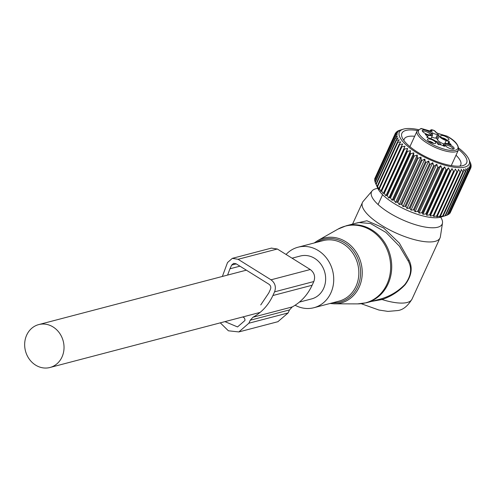 <?xml version="1.0" encoding="UTF-8"?>
<svg xmlns="http://www.w3.org/2000/svg" width="496" height="496" viewBox="0 0 496 496"><rect width="100%" height="100%" fill="white"/><g stroke="black" fill="none" stroke-linecap="round" stroke-linejoin="round"><path stroke-width="0.74" d="M366.476 302.752L381.864 298.629C390.743 295.821 398.406 291.115 404.848 284.512C411.19 276.123 412.281 268.231 408.121 260.84L399.478 246.233L385.894 232.382L370.481 223.504L358.633 222.512L346.295 225.748A39.804 35.011 -104.7 0 1 391.697 265.143A39.804 35.011 -104.7 0 1 366.476 302.752L357.56 303.887A39.68 34.9 -104.7 0 0 390.625 265.391A39.68 34.9 -104.7 0 0 337.962 229.133L346.295 225.748M295.126 305.232A31.273 27.509 -104.7 0 0 313.894 307.718A31.273 27.509 -104.7 0 0 333.709 278.169A31.273 27.509 -104.7 0 0 298.034 247.213A31.273 27.509 -104.7 0 0 286.068 254.454M440.671 217.167A38.837 12.58 -155.4 0 1 442.488 223.033L440.386 236.735A42.65 13.814 -155.4 0 1 440.02 237.962A42.65 13.814 -155.4 0 1 435.184 241.341A42.65 13.814 -155.4 0 1 388.331 229.22A42.65 13.814 -155.4 0 1 362.471 202.455A42.65 13.814 -155.4 0 1 363.159 201.376L372.161 190.83A38.837 12.58 -155.4 0 1 375.937 188.734A38.837 12.58 -155.4 0 1 377.785 188.381M355.427 223.355L366.891 220.763L383.575 227.912L399.348 243.121L408.971 260.065L408.121 260.84M371.516 301.432L382.044 299.522C390.929 296.54 398.617 291.617 405.114 284.747C411.593 275.999 412.877 267.772 408.971 260.065M440.02 237.962L412.027 299.107A42.65 13.814 -155.4 0 1 407.191 302.479A42.65 13.814 -155.4 0 1 382.044 299.522L381.864 298.629M442.488 223.033A38.837 12.58 -155.4 0 1 437.751 227.224A38.837 12.58 -155.4 0 1 393.551 215.351A38.837 12.58 -155.4 0 1 372.161 190.83M299.367 302.12L311.587 298.921A22.177 19.505 -104.7 0 0 323.609 288.455A22.177 19.505 -104.7 0 0 321.017 264.362A22.177 19.505 -104.7 0 0 300.34 256.017L292.057 258.187M26.703 335.048A22.177 19.505 -104.7 0 0 29.295 359.141A22.177 19.505 -104.7 0 0 49.972 367.493A22.177 19.505 -104.7 0 0 61.994 357.027A22.177 19.505 -104.7 0 0 59.402 332.94A22.177 19.505 -104.7 0 0 38.725 324.589A22.177 19.505 -104.7 0 0 26.703 335.048M432.121 133.536L432.438 132.847L431.706 132.705L432.438 134.112A6.256 2.027 -155.4 0 1 432.574 135.061A6.256 2.027 -155.4 0 1 428.37 135.179L425.673 134.379L425.295 134.385L425.5 134.664A4.551 1.476 24.6 0 1 427.186 136.871A4.551 1.476 24.6 0 1 426.864 137.163L430.175 138.489A6.256 2.027 24.6 0 1 437.212 142.873L437.931 144.193L438.861 144.634A4.551 1.476 24.6 0 1 443.957 146.153L444.689 146.295L443.957 144.888A6.256 2.027 -155.4 0 1 443.821 143.939A6.256 2.027 -155.4 0 1 448.024 143.821L450.721 144.621L451.106 144.615L450.895 144.336A4.551 1.476 24.6 0 1 449.209 142.129A4.551 1.476 24.6 0 1 449.531 141.837L446.22 140.511A6.256 2.027 -155.4 0 1 439.183 136.127L437.503 139.798L436.784 138.471L435.854 138.037L437.534 134.366L438.464 134.807L439.183 136.127M437.863 133.48A1.135 0.428 106.6 0 1 438.018 133.461A1.135 0.428 106.6 0 1 438.135 133.573L447.045 136.226A21.607 7 -155.4 0 1 455.167 142.346A21.607 7 -155.4 0 1 448.52 150.145A21.607 7 -155.4 0 1 421.228 136.654A21.607 7 -155.4 0 1 421.662 128.65L430.565 131.31A1.135 0.428 -73.4 0 0 430.441 131.198A1.135 0.428 -73.4 0 0 430.28 131.223M443.027 145.669L443.821 143.939A6.256 2.027 -155.4 0 1 437.503 139.798M432.438 132.847A4.551 1.476 24.6 0 0 437.534 134.366M431.687 136.995A4.551 1.476 24.6 0 0 435.854 138.037M428.079 140.616A4.563 1.476 -155.4 0 1 427.471 139.618A4.563 1.476 -155.4 0 1 430.423 139.184A4.563 1.476 -155.4 0 1 435.24 141.813A4.563 1.476 -155.4 0 1 435.6 143.338A4.563 1.476 -155.4 0 1 432.078 142.978A4.563 1.476 -155.4 0 1 428.079 140.616M428.73 141.186A3.41 1.104 -155.4 0 1 433.554 143.375A3.41 1.104 -155.4 0 1 433.591 143.418M441.155 137.187A4.563 1.476 -155.4 0 1 440.553 136.189A4.563 1.476 -155.4 0 1 443.505 135.755A4.563 1.476 -155.4 0 1 448.322 138.384A4.563 1.476 -155.4 0 1 448.682 139.909A4.563 1.476 -155.4 0 1 445.16 139.55A4.563 1.476 -155.4 0 1 441.155 137.187M441.806 137.758A3.41 1.104 -155.4 0 1 446.636 139.946A3.41 1.104 -155.4 0 1 446.673 139.99M430.602 135.024A4.483 1.451 24.6 0 0 430.001 133.926A4.483 1.451 24.6 0 0 425.915 131.545A4.483 1.451 24.6 0 0 422.511 131.322M430.869 133.126A5.072 1.643 -155.4 0 1 431.272 134.819A5.072 1.643 -155.4 0 1 427.354 134.422A5.072 1.643 -155.4 0 1 422.902 131.787A5.072 1.643 -155.4 0 1 422.232 130.684A5.072 1.643 -155.4 0 1 425.512 130.2A5.072 1.643 -155.4 0 1 430.869 133.126M441.043 144.913A4.923 1.593 24.6 0 0 440.386 143.815A4.923 1.593 24.6 0 0 435.395 141.038M439.518 144.621L439.518 144.621A4.334 1.401 24.6 0 0 437.323 143.077M453.226 149.11A4.483 1.451 24.6 0 0 452.625 148.013A4.483 1.451 24.6 0 0 448.539 145.632A4.483 1.451 24.6 0 0 445.135 145.409M453.493 147.213A5.072 1.643 -155.4 0 1 453.896 148.905A5.072 1.643 -155.4 0 1 449.977 148.509A5.072 1.643 -155.4 0 1 445.526 145.874A5.072 1.643 -155.4 0 1 444.856 144.77A5.072 1.643 -155.4 0 1 448.136 144.286A5.072 1.643 -155.4 0 1 453.493 147.213M450.554 212.04L470.915 167.722L469.731 165.887L470.369 168.758A41.509 13.448 -155.4 0 1 470.177 169.012L468.85 167.034L469.266 169.874A41.509 13.448 -155.4 0 1 468.98 170.078L467.542 167.97L467.728 170.754A41.509 13.448 -155.4 0 1 467.35 170.909L465.825 168.671L465.769 171.393A41.509 13.448 -155.4 0 1 465.31 171.498L463.723 169.142L463.413 171.783A41.509 13.448 -155.4 0 1 462.867 171.833L461.255 169.365L460.685 171.92A41.509 13.448 -155.4 0 1 460.071 171.914L458.447 169.341L457.622 171.796A41.509 13.448 -155.4 0 1 456.946 171.734L455.347 169.08L454.262 171.418A41.509 13.448 -155.4 0 1 453.524 171.306L451.986 168.572L450.647 170.785A41.509 13.448 -155.4 0 1 449.86 170.624L448.396 167.828L446.815 169.911A41.509 13.448 -155.4 0 1 445.991 169.7L444.639 166.861L442.816 168.807A41.509 13.448 -155.4 0 1 441.961 168.547L440.739 165.67L438.7 167.481A41.509 13.448 -155.4 0 1 437.825 167.177L436.765 164.288L434.515 165.955A41.509 13.448 -155.4 0 1 433.634 165.614L432.748 162.719L430.311 164.244A41.509 13.448 -155.4 0 1 429.437 163.866L428.742 160.989L426.138 162.366A41.509 13.448 -155.4 0 1 425.277 161.956L424.805 159.111L422.053 160.351A41.509 13.448 -155.4 0 1 421.216 159.91L420.974 157.114L418.103 158.218A41.509 13.448 -155.4 0 1 417.297 157.759L417.291 155.019L414.334 155.992A41.509 13.448 -155.4 0 1 413.571 155.521L413.819 152.855L410.787 153.704A41.509 13.448 -155.4 0 1 410.08 153.221L410.583 150.641L407.514 151.379A41.509 13.448 -155.4 0 1 406.869 150.896L407.625 148.416L404.55 149.048A41.509 13.448 -155.4 0 1 403.973 148.564L404.99 146.196L401.934 146.742A41.509 13.448 -155.4 0 1 401.431 146.258L402.702 144.014L399.689 144.479A41.509 13.448 -155.4 0 1 399.274 144.014L400.793 141.893L397.854 142.29A41.509 13.448 -155.4 0 1 397.525 141.844L399.286 139.86L396.447 140.207A41.509 13.448 -155.4 0 1 396.211 139.785L398.195 137.944L395.486 138.254A41.509 13.448 -155.4 0 1 395.337 137.863L397.538 136.158L394.977 136.45A41.509 13.448 -155.4 0 1 394.928 136.09L397.321 134.534L394.928 134.819A41.509 13.448 -155.4 0 1 394.977 134.503L397.544 133.083L395.343 133.381A41.509 13.448 -155.4 0 1 395.492 133.108L398.207 131.831L396.223 132.159A41.509 13.448 -155.4 0 1 396.459 131.93L399.299 130.789L397.544 131.155A41.509 13.448 -155.4 0 1 397.873 130.975L399.292 130.392A41.509 13.448 -155.4 0 1 399.503 130.33A41.509 13.448 -155.4 0 1 399.714 130.268M449.264 213.559L449.909 213.28A41.509 13.448 24.6 0 0 450.101 213.026L470.369 168.758M447.578 214.774L448.713 214.346A41.509 13.448 24.6 0 0 448.998 214.142L469.266 169.874M432.748 162.719L411.023 210.168L410.043 208.512A41.509 13.448 24.6 0 1 409.169 208.134L407.024 208.432L405.877 206.634A41.509 13.448 24.6 0 1 405.009 206.224L403.081 206.559L401.791 204.619A41.509 13.448 24.6 0 1 400.948 204.178L399.249 204.557L397.835 202.486A41.509 13.448 24.6 0 1 397.029 202.027L395.572 202.467L394.066 200.26A41.509 13.448 24.6 0 1 393.303 199.789L392.094 200.303L390.519 197.972A41.509 13.448 24.6 0 1 389.813 197.489L388.858 198.09L387.246 195.647A41.509 13.448 24.6 0 1 386.601 195.164L385.907 195.864L384.282 193.316A41.509 13.448 24.6 0 1 383.706 192.832L383.272 193.645L381.666 191.01A41.509 13.448 24.6 0 1 381.164 190.526L380.984 191.462L379.421 188.747A41.509 13.448 24.6 0 1 379.006 188.282L379.074 189.342L377.586 186.558A41.509 13.448 24.6 0 1 377.258 186.112L377.561 187.308L376.179 184.475A41.509 13.448 24.6 0 1 375.943 184.053L377.704 188.201A36.958 11.972 24.6 0 0 410.167 211.625A36.958 11.972 24.6 0 0 440.857 217.112L447.088 215.177A41.509 13.448 24.6 0 0 447.46 215.022L467.728 170.754M444.106 216.12L445.501 215.661L465.769 171.393M411.023 210.168L413.366 209.882A41.509 13.448 24.6 0 0 414.247 210.223L415.04 211.736L417.564 211.445A41.509 13.448 24.6 0 0 418.432 211.749L419.021 213.119L421.699 212.815A41.509 13.448 24.6 0 0 422.549 213.075L422.914 214.303L425.723 213.968A41.509 13.448 24.6 0 0 426.548 214.179L426.678 215.276L429.592 214.892A41.509 13.448 24.6 0 0 430.379 215.053L430.261 216.014L433.256 215.574A41.509 13.448 24.6 0 0 433.994 215.686L433.622 216.523L436.678 216.002A41.509 13.448 24.6 0 0 437.354 216.064L436.728 216.789L439.803 216.182A41.509 13.448 24.6 0 0 440.417 216.188L439.53 216.814L442.606 216.101A41.509 13.448 24.6 0 0 443.145 216.051L441.998 216.585L445.042 215.766A41.509 13.448 24.6 0 0 445.501 215.661M458.738 148.118A38.384 12.431 -155.4 0 1 468.838 159.204A38.384 12.431 -155.4 0 1 433.423 161.237A38.384 12.431 -155.4 0 1 403.26 129.177A38.384 12.431 -155.4 0 1 418.252 129.586M468.838 159.204L470.921 164.17A41.509 13.448 -155.4 0 1 471.02 164.542L470.177 162.998L471.2 165.887A41.509 13.448 -155.4 0 1 471.2 166.228L470.177 164.536L471.014 167.425A41.509 13.448 -155.4 0 1 470.915 167.722M470.859 164.901L471.02 164.542M470.878 166.935L471.2 166.228M449.909 213.28L470.177 169.012M448.713 214.346L468.98 170.078M447.088 215.177L467.35 170.909M445.042 215.766L465.31 171.498M443.145 216.051L463.413 171.783M442.606 216.101L462.867 171.833M440.417 216.188L460.685 171.92M439.803 216.182L460.071 171.914M437.354 216.064L457.622 171.796M436.678 216.002L456.946 171.734M433.622 216.523L455.347 169.08M433.994 215.686L454.262 171.418M433.256 215.574L453.524 171.306M430.261 216.014L451.986 168.572M430.379 215.053L450.647 170.785M429.592 214.892L449.86 170.624M426.678 215.276L448.396 167.828M426.548 214.179L446.815 169.911M425.723 213.968L445.991 169.7M422.914 214.303L444.639 166.861M422.549 213.075L442.816 168.807M421.699 212.815L441.961 168.547M419.021 213.119L440.739 165.67M418.432 211.749L438.7 167.481M417.564 211.445L437.825 167.177M415.04 211.736L436.765 164.288M414.247 210.223L434.515 165.955M413.366 209.882L433.634 165.614M375.974 184.27L375.218 182.522L395.486 138.254M395.337 137.863L375.069 182.131A41.509 13.448 24.6 0 0 375.218 182.522M375.162 181.927L374.709 180.718L394.977 136.45M394.928 136.09L374.66 180.358A41.509 13.448 24.6 0 0 374.709 180.718M374.902 179.837L374.66 179.087L394.928 134.819M394.977 134.503L374.709 178.771A41.509 13.448 24.6 0 0 374.66 179.087M375.131 177.853L395.343 133.381M417.334 130.535A35.594 11.532 24.6 0 0 417.272 130.522A35.594 11.532 24.6 0 0 402.225 137.727A35.594 11.532 24.6 0 0 451.286 165.596A35.594 11.532 24.6 0 0 463.047 165.571A35.594 11.532 24.6 0 0 458.62 149.432M410.043 208.512L430.311 164.244M407.024 208.432L428.742 160.989M409.169 208.134L429.437 163.866M405.877 206.634L426.138 162.366M405.009 206.224L425.277 161.956M403.081 206.559L424.805 159.111M401.791 204.619L422.053 160.351M400.948 204.178L421.216 159.91M399.249 204.557L420.974 157.114M397.835 202.486L418.103 158.218M397.029 202.027L417.297 157.759M395.572 202.467L417.291 155.019M394.066 200.26L414.334 155.992M393.303 199.789L413.571 155.521M392.094 200.303L413.819 152.855M390.519 197.972L410.787 153.704M389.813 197.489L410.08 153.221M388.858 198.09L410.583 150.641M387.246 195.647L407.514 151.379M386.601 195.164L406.869 150.896M385.907 195.864L407.625 148.416M384.282 193.316L404.55 149.048M383.706 192.832L403.973 148.564M383.272 193.645L404.99 146.196M381.666 191.01L401.934 146.742M381.164 190.526L401.431 146.258M379.421 188.747L399.689 144.479M379.006 188.282L399.274 144.014M377.586 186.558L397.854 142.29M377.258 186.112L397.525 141.844M376.179 184.475L396.447 140.207M375.943 184.053L396.211 139.785M395.87 132.928L396.223 132.159M397.358 131.564L397.544 131.155M459.742 166.148A31.05 10.056 24.6 0 0 460.716 164.895A31.05 10.056 24.6 0 0 456.016 155.217M414.656 136.282A31.05 10.056 24.6 0 0 404.259 139.047A31.05 10.056 24.6 0 0 403.949 140.604M260.741 304.935L268.776 292.962L270.469 289.267C271.176 287.227 270.68 285.56 268.981 284.258L236.04 263.748L233.647 263.351L231.644 265.093L229.952 268.789L239.934 266.172M271.579 248.062L232.339 258.348L238.08 259.296L271.021 279.806C275.1 282.925 276.291 286.936 274.586 291.834L313.825 281.542C315.53 276.65 314.34 272.639 310.26 269.52L277.32 249.011L271.399 248.112M232.339 258.342L227.528 262.533L222.363 276.452M274.586 291.834L272.893 295.529C268.386 305.189 261.752 312.418 252.991 317.223L250.251 320.211L248.874 323.218L238.855 331.936L228.396 330.795L220.286 322.846M250.251 320.211L289.497 309.926L288.12 312.933L277.884 321.706M289.497 309.926L292.237 306.937C300.998 302.132 307.625 294.903 312.133 285.243L313.825 281.542M227.596 275.082L229.952 268.789M242.761 316.956L244.454 318.017L245.049 320.019L244.757 320.658L237.541 326.932L224.936 321.631M313.894 307.718L339.01 301.134A31.273 27.509 -104.7 0 0 358.825 271.585A31.273 27.509 -104.7 0 0 323.15 240.628L298.034 247.213M332.487 302.845A32.42 28.514 -104.7 0 0 360.58 271.417A32.42 28.514 -104.7 0 0 316.628 242.339M330.051 303.484L334.267 303.825A33.548 29.512 -104.7 0 0 362.229 271.269A33.548 29.512 -104.7 0 0 317.7 240.616L314.197 242.978M428.37 135.179L427.261 137.603M443.957 144.888L443.492 145.898M430.609 131.769L431.123 131.316L421.538 128.538A1.135 1.135 0 0 0 421.017 128.507A1.135 0.973 -100 0 1 421.662 128.65A1.135 0.428 -73.4 0 0 421.538 128.538A1.135 0.428 -73.4 0 0 421.433 128.538M430.795 131.285A1.135 0.986 -28.6 0 1 432.047 130.919A2.275 0.738 -155.4 0 1 430.565 131.31M432.047 130.919L431.774 130.423A1.99 0.645 -155.4 0 1 433.07 130.088A1.99 0.645 -155.4 0 1 435.308 131.483A1.135 0.986 -28.6 0 1 435.953 132.184M430.354 131.173L430.317 131.105A1.135 0.986 -28.6 0 1 431.774 130.423M430.292 131.155L430.317 131.105A3.125 1.011 -155.4 0 1 430.249 130.628C430.937 129.14 432.803 129.574 435.86 131.917L436.127 132.401A1.135 0.986 151.4 0 0 435.581 131.979L435.308 131.483M438.135 133.573A2.275 0.738 -155.4 0 1 435.581 131.979M421.017 128.507L417.068 131.012A22.748 7.366 -155.4 0 0 419.889 137.485A22.748 7.366 -155.4 0 0 441.899 149.997A22.748 7.366 -155.4 0 0 458.428 149.947C459.029 145.254 455.278 140.678 447.175 136.226A1.135 0.335 -59.4 0 0 447.045 136.226A1.135 0.428 -73.4 0 0 446.921 136.115A1.135 0.428 -73.4 0 0 446.76 136.146M436.127 132.413L438.018 133.461L446.921 136.115A1.135 1.135 0 0 1 447.175 136.226A1.135 0.335 -59.4 0 1 447.237 136.344M447.801 143.753L448.917 141.317M446.22 140.511L444.912 143.375M438.464 134.807L436.784 138.471M231.644 265.093L236.263 263.884M271.021 279.806L310.26 269.52M238.08 259.296L277.32 249.011M248.874 323.218L288.12 312.933M252.991 317.223L292.237 306.937M272.893 295.529L312.133 285.243M362.471 202.455L352.557 224.105M317.7 240.616L337.962 229.133M334.267 303.825L357.56 303.887M412.027 299.107C407.762 306.026 403.062 309.839 397.941 310.533L387.977 311.395L378.913 310.031L361.224 303.707M260.121 312.406L49.972 367.493M246.351 270.165L38.725 324.589M432.574 135.061L430.894 138.725M426.944 137.404L427.186 136.871M448.384 143.927L449.209 142.129M430.044 131.08L430.249 130.628M417.068 131.012L409.907 146.655M458.428 149.947L451.267 165.59M403.26 129.177L399.503 130.33M382.596 194.699L378.082 204.55M238.855 331.936L278.095 321.65"/></g></svg>

